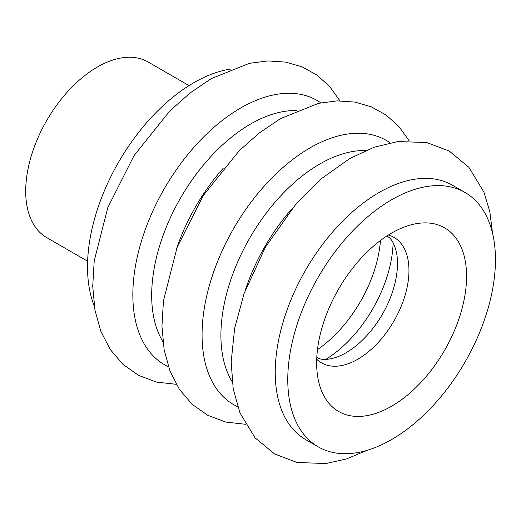 <?xml version="1.0" encoding="UTF-8"?>
<svg xmlns="http://www.w3.org/2000/svg" width="521" height="521" viewBox="0 0 521 521"><rect width="100%" height="100%" fill="white"/><g stroke="black" fill="none" stroke-linecap="round" stroke-linejoin="round"><path stroke-width="0.78" d="M189.019 85.607L148.101 61.986A101.393 58.541 120 0 0 97.401 67.007A101.393 58.541 120 0 0 31.162 156.359A101.393 58.541 120 0 0 46.708 237.609L87.619 261.229M391.61 406.217A106.01 61.204 120 0 0 465.904 288.302A106.01 61.204 120 0 0 411.421 224.74A106.01 61.204 120 0 0 391.61 233.095A106.01 61.204 -60 0 0 319.314 384.27A106.01 61.204 -60 0 0 391.61 406.217M391.61 439.561A146.85 84.786 -60 0 1 318.188 446.836A146.85 84.786 -60 0 1 295.674 329.161A146.85 84.786 -60 0 1 391.61 199.751A146.85 84.786 120 0 1 465.038 192.483A146.85 84.786 120 0 1 487.545 310.151A146.85 84.786 120 0 1 391.61 439.561M465.038 192.483L452.495 185.242A146.85 84.786 120 0 0 379.073 192.516A146.85 84.786 -60 0 0 283.137 321.919A146.85 84.786 -60 0 0 305.651 439.594L318.188 446.836M231.161 68.974A150.348 86.805 120 0 0 193.825 82.709A150.348 86.805 -60 0 0 94.288 306.048M316.807 357.211L317.087 357.38C320.78 360.167 327.292 360.122 336.618 357.23A73.018 42.155 -60 0 0 345.853 352.86A73.018 42.155 120 0 0 396.65 253.245C394.495 243.724 391.278 238.064 387.018 236.26L386.732 236.098M317.484 349.591A98.306 56.756 120 0 0 380.473 240.494M325.736 359.438A98.306 56.756 120 0 0 393.121 242.721M388.438 235.01A72.458 41.836 120 0 1 406.341 290.718A72.458 41.836 120 0 1 357.725 359.256A72.458 41.836 -60 0 1 316.716 359.236M168.439 366.751A152.568 88.088 -60 0 1 140.032 245.964A152.568 88.088 -60 0 1 240.728 107.971A152.568 88.088 -60 0 1 320.812 102.839M162.943 341.75A139.856 80.748 -60 0 1 250.575 124.037A139.856 80.748 -60 0 1 296.41 110.582M176.267 249.611A139.856 80.748 -60 0 1 223.281 168.192M237.667 406.719A152.568 88.088 -60 0 1 209.26 285.931A152.568 88.088 -60 0 1 309.949 147.938A152.568 88.088 -60 0 1 390.034 142.806M232.171 381.717A139.856 80.748 -60 0 1 319.803 164.004A139.856 80.748 -60 0 1 365.631 150.549M245.495 289.578A139.856 80.748 -60 0 1 292.502 208.159M339.939 100.84L329.65 86.499L316.937 75.076L302.141 66.87L285.658 62.11L267.924 60.924L249.351 63.341L211.252 78.638L190.093 92.972L169.82 110.927L134.034 155.61L107.821 207.573L94.21 260.91L92.725 286.27L94.913 309.865L100.774 331.115L110.205 349.448L122.936 364.355L138.56 375.361L156.541 382.095L176.274 384.316M409.161 140.807L398.871 126.466L386.159 115.043L371.362 106.838L354.886 102.077L337.146 100.892L318.578 103.308L280.48 118.606L259.321 132.94L239.048 150.895L203.255 195.577L177.042 247.54L163.438 300.877L161.946 326.237L164.141 349.832L170.002 371.082L179.426 389.415L192.158 404.322L207.788 415.328L225.762 422.062L245.502 424.283M367.175 450.3L346.426 458.962L325.964 463.534L297.087 462.498L274.684 454.012L255.069 437.809L239.986 412.951L233.213 388.94L231.168 361.932L234.632 328.406L244.062 293.557L265.476 247.058L295.798 204.278L321.822 178.377L349.708 158.573L373.954 147.28L397.927 141.523L426.803 142.559L449.2 151.044L468.822 167.248L483.905 192.106L489.805 211.578L492.534 233.167"/></g></svg>
